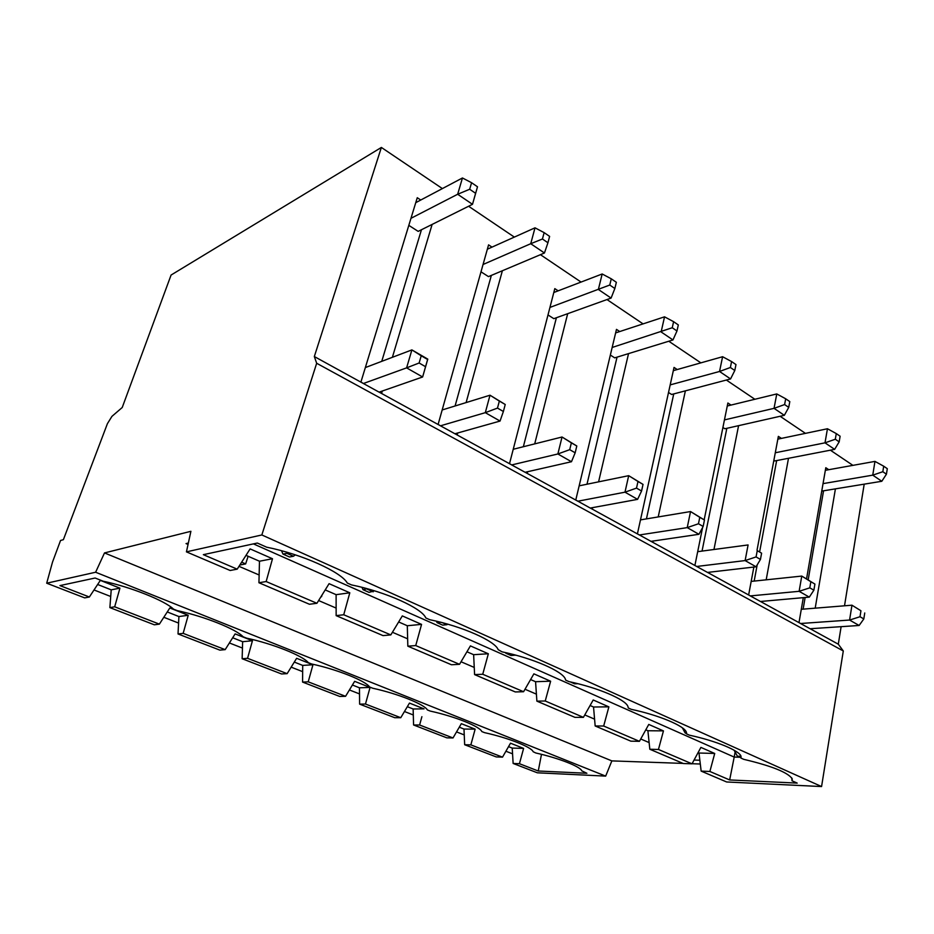 <?xml version="1.0" encoding="UTF-8"?>
<svg xmlns="http://www.w3.org/2000/svg" width="934" height="934" viewBox="0 0 934 934"><rect width="100%" height="100%" fill="white"/><g stroke="black" fill="none" stroke-linecap="round" stroke-linejoin="round"><path stroke-width="1.4" d="M810.117 628.722L838.3 644.191L841.125 626.667M668.51 392.49L671.616 394.475L730.563 378.935L719.542 371.475L722.601 356.718L731.591 361.563L730.376 367.494L719.542 371.475L670.192 384.89M163.812 617.281L178.581 623.071L178.919 616.557L178.02 633.952L219.852 650.122L225.176 649.644L235.123 633.894L252.437 640.759L247.557 658.318L242.139 658.727L281.554 673.963L287.135 673.659L247.557 658.318M167.244 611.957L178.919 616.557L167.256 611.945M421.503 624.367L407.306 625.745L398.655 621.962M119.902 588.151L111.216 589.833L109.873 607.614L154.355 624.811L159.387 624.134L114.684 606.808L119.926 588.163L100.347 580.388L89.372 597.001L59.951 585.595L95.116 578.018L103.172 581.217C130.877 587.019 165.061 600.76 173.537 609.155L177.238 610.626C204.324 616.358 236.279 629.201 243.097 636.766L246.564 638.144C273.055 643.806 302.978 655.843 308.337 662.673L311.582 663.969C337.513 669.55 365.591 680.839 369.642 687.015L372.701 688.23C398.082 693.74 424.48 704.353 427.363 709.933L430.247 711.078C455.103 716.518 479.971 726.512 481.816 731.556L484.536 732.641C508.423 737.895 531.586 747.107 533.162 751.73L535.836 753.002C558.765 758.093 580.423 766.592 581.789 770.854L586.891 773.27L538.264 771.005L519.432 763.708L513.128 763.452L537.342 772.803L605.676 776.107L611.852 760.895L683.034 763.405M619.744 331.547L616.475 329.375L575.776 500.017L590.265 508.061L637.595 499.363L641.565 491.015L643.024 484.396L628.699 475.675L637.992 481.477L636.509 488.108L624.974 492.183L628.699 475.675L579.162 485.832M550.628 681.225L545.234 701.002L550.628 681.225L533.886 673.846L523.577 691.732L482.738 674.255L488.342 653.788L470.409 645.896L459.528 664.319L415.735 645.569L421.561 624.391L402.309 615.915L390.821 634.91L343.735 614.759L349.806 592.798L336.112 594.666L325.207 589.914M424.001 708.859L413.143 708.976L413.575 724.971L446.872 737.848L453.013 737.953L419.611 725.006L413.575 724.971M421.899 716.682L419.611 725.006M646.433 518.884L673.741 393.914M702.601 527.476L694.896 565.444L696.671 566.471L707.517 572.425L756.05 566.798L760.439 559.431L761.607 553.173L757.252 550.64L756.073 556.921L760.439 559.431M312.913 664.763L302.721 665.405L302.569 682.077L339.766 696.46L345.568 696.309L308.22 681.832L302.569 682.077M287.135 673.659L296.627 658.307L312.948 664.786L308.22 681.832M367.167 588.7L363.034 589.693L369.07 592.378L374.511 590.837M363.034 589.693L361.937 587.323M632.68 709.642L635.073 710.19M696.647 566.436L637.408 533.863L674.033 367.424L677.232 369.537M639.311 534.984L687.226 527.617L690.541 511.552L704.458 520.028L699.776 517.319L698.469 523.764L687.226 527.617L698.947 534.295L703.15 526.461L704.458 520.028M640.49 519.876L690.541 511.552L699.776 517.319M874.96 461.396L883.692 466.194L882.828 471.717L872.753 475.149L874.96 461.396L825.341 470.316M692.012 763.825L683.314 763.522L649.819 749.243L658.447 749.465L663.455 730.902L658.447 749.465L692.012 763.825L700.909 747.398L714.72 753.481L709.875 771.472L729.664 779.948L734.194 757.077L739.67 757.24M608.875 706.875L603.679 726.022L608.875 706.875L593.207 699.975L583.411 717.347L545.234 701.002L536.887 701.142L535.567 681.715L530.605 679.543M321.541 596.698L322.043 595.016M727.271 405.986L776.773 393.938L785.692 398.783L784.607 404.562L788.728 407.376L789.802 401.608L785.692 398.783M97.638 584.486L111.216 589.844L97.65 584.474M477.507 186.788L471.577 182.714L469.674 189.252L475.616 193.315L477.507 186.788L472.499 204.312L457.66 194.26L462.447 177.974L471.577 182.714M827.454 428.753L836.28 433.586L835.311 439.237L825.002 442.833L827.454 428.753L777.847 439.143M558.158 290.836L554.808 288.629L509.52 463.626L511.704 464.934L557.867 453.971L562.034 437.007L571.375 442.856L569.717 449.663L575.169 452.803L576.803 445.997L562.034 437.007L513.233 449.277M365.474 704.026L359.613 704.131L394.79 717.721L400.768 717.709L365.474 704.026L370.051 687.447L354.64 681.33L345.568 696.309M253.394 543.88L734.194 757.077L735.116 752.057M569.717 449.663L557.867 453.971L571.48 461.723L575.169 452.803M420.755 200.028L417.264 197.716L360.933 382.006L363.431 383.5L406.605 367.868L411.894 349.9L421.222 355.784L419.121 362.999L406.605 367.868L422.623 376.986L427.62 359.485L421.222 355.784M507.617 653.088L505.808 653.205L511.015 655.516L515.603 655.108M505.808 653.205L505.504 652.609M773.877 460.299L774.87 460.929L834.646 449.359L839.164 441.864L840.121 436.225L836.28 433.586M469.674 189.252L457.66 194.26L410.96 218.322M408.812 225.363L418.175 231.375L472.499 204.312L475.616 193.315M628.22 707.552L627.952 706.548C625.722 699.566 598.425 687.833 569.028 681.633L565.689 680.15L565.362 679.076C562.723 671.301 532.952 658.272 501.99 651.827L498.161 649.644C495.032 640.957 462.353 626.387 429.698 619.686L425.822 617.958C421.981 608.221 385.952 591.876 351.499 584.906L347.296 583.038C341.319 572.028 302.114 554.236 266.645 547.184L257.329 543.039L203.355 554.668L237.201 569.156L230.149 570.487L186.438 551.866L261.835 534.96L821.57 786.556L843.297 650.975L838.3 644.191M628.243 707.972L631.349 709.35C659.322 715.304 684.494 725.928 686.373 732.221L686.56 733.902L689.455 735.186C716.109 740.919 739.436 750.597 741.024 756.283L741.036 758.116L743.744 759.33C771.963 766.02 788.133 772.535 792.254 778.863L792.044 780.801L797.204 783.101L729.664 779.948M714.72 753.469L709.875 771.472L701.154 771.11L726.617 781.968L821.57 786.556M542.444 238.999L547.931 242.758L549.612 236.395L544.137 232.624L542.444 238.999L530.734 243.716L535.007 227.826L544.137 232.624M480.998 271.817L488.47 276.616L544.452 252.997L530.734 243.716L483.065 264.485M544.452 252.997L547.931 242.758M491.996 247.113L488.575 244.86L438.116 424.398L440.439 425.776L379.134 392.128M318.611 600.55L336.135 608.081M643.024 484.396L637.992 481.477M595.168 725.975L603.679 726.022L639.44 741.327L630.847 741.164L595.168 725.975L593.534 707.003L590.09 705.509M583.411 717.347L574.959 717.359L536.887 701.142M523.577 691.732L515.288 691.942L474.589 674.605L473.631 654.687L466.942 651.769M407.306 625.745L407.831 646.176L451.461 664.763L459.528 664.319M336.112 594.666L336.147 615.634L383.022 635.61L390.821 634.91M272.448 558.73L259.477 561.229L246.004 555.345M722.904 427.492L724.889 428.764L784.338 415.315L788.728 407.376M237.201 569.156L250.125 548.9L272.495 558.754L266.155 581.543L316.918 603.282L329.083 583.668L349.806 592.798M421.561 624.391L415.735 645.569L407.831 646.176M488.342 653.788L482.738 674.255L474.589 674.605M663.455 730.902L648.768 724.434L639.44 741.327M461.046 661.762L474.238 667.436M505.901 751.228L512.568 753.843L512.229 748.087L513.128 763.452M508.54 746.64L512.229 748.087L508.54 746.628M686.432 732.396L686.56 733.902M511.704 464.934L525.106 472.289L571.48 461.723M365.334 367.576L411.894 349.9L427.784 359.123L422.623 376.986L379.099 392.14L314.326 356.543L381.376 147.444L171.085 275.04L122.226 407.504L111.94 416.366L107.433 423.627L63.384 539.677L60.547 540.482L52.526 562.046L46.7 583.201L95.618 572.238L605.676 776.107M608.805 706.84L593.534 707.003M678.317 324.927L673.601 321.681L672.246 327.741L676.975 330.975L678.317 324.927M381.749 361.341L421.456 229.752M379.262 392.082L381.609 393.366L382.31 391.019M392.385 357.302L432.127 224.429M730.376 367.494L734.789 370.506L735.98 364.587L731.591 361.563M730.563 378.935L734.789 370.506M686.583 733.003L685.159 732.992L686.595 733.622M731.007 405.076L727.878 403.009L704.166 519.806M754.17 581.088L757.194 564.86M759.646 551.749L776.668 460.579M821.745 491.097L881.801 481.279L886.436 474.192L887.3 468.681L883.692 466.194M286.971 552.251L286.89 553.325L282.99 554.084L281.496 550.721M440.778 622.278L437.089 622.639L442.681 625.126L446.954 624.718L442.459 622.721M446.954 624.718L447.701 624.157M548.001 314.933L553.815 318.669L611.081 298.086L598.367 289.47L602.173 273.977L611.28 278.811L609.762 285.033L614.852 288.513L616.358 282.302L611.28 278.811M229.402 642.966L242.455 648.079L242.642 641.705L242.139 658.727M232.671 637.77L242.642 641.705L232.683 637.759M844.511 605.804L864.195 484.186M692.071 763.72L700.302 764.012M800.555 623.503L849.578 620.048L851.96 605.197L860.938 610.766L860.004 616.732L863.822 618.927L859.128 625.476L810.082 628.734L760.498 601.484L762.051 602.325L762.237 601.333M766.184 579.827L788.494 458.29M809.311 597.118L760.451 601.484L750.306 595.915L799.119 591.315L801.769 576.08L810.852 581.719L809.801 587.836L799.119 591.315L809.311 597.118L813.876 590.183L814.915 584.077L801.769 576.08L751.181 581.403M188.353 543.039L186.041 543.588L188.049 544.452M282.99 554.084L289.528 556.991L293.439 556.244L295.366 554.854M610.346 355.048L614.712 357.862L672.959 339.953L661.132 331.944L664.541 316.824L673.601 321.681M612.155 347.471L672.246 327.741M159.387 624.134L169.825 607.976L188.224 615.273L178.919 616.557M225.176 649.644L183.157 633.357L188.224 615.273M400.768 717.709L409.466 703.092L424.036 708.871M453.013 737.953L461.338 723.675L475.149 729.162L470.853 744.877L464.665 744.725L496.246 756.925L502.515 757.147L470.853 744.877M502.515 757.147L510.513 743.195L523.612 748.403L519.432 763.708M538.264 771.005L541.486 754.345M370.016 687.436L359.462 687.798L352.41 685.007L359.462 687.809L359.613 704.131M615.634 332.901L664.541 316.824M577.807 501.219L624.974 492.183L637.595 499.363M577.784 501.173L525.141 472.277M521.592 755.804L523.612 748.403M549.939 307.426L609.762 285.033M261.835 534.96L316.673 363.268L314.326 356.543M316.673 363.268L843.297 650.975M707.552 572.425L750.282 595.88L748.636 594.958L753.866 567.055M590.3 508.049L639.288 534.937M454.951 433.75L511.68 464.887M440.463 425.822L485.306 412.665L500.052 421.059L454.916 433.761L440.439 425.776M46.7 583.201L84.69 597.888L89.372 597.001M550.57 681.19L535.567 681.715M252.402 640.747L242.642 641.705M775.29 452.757L825.002 442.833L834.646 449.359M570.382 681.937L574.597 683.805L577.889 683.7M183.157 633.357L178.02 633.952M740.849 756.33L737.416 756.236L734.089 750.2M673.321 370.646L722.601 356.718M114.684 606.808L109.873 607.614M740.802 755.793L741.036 758.116M525.235 472.254L527.231 473.351L527.652 471.705M95.618 572.238L104.503 552.928L190.898 531.306L186.438 551.866M803.31 597.655L798.99 622.616L800.531 623.457M701.154 771.11L698.994 753.026L698.072 752.629M714.65 753.446L698.994 753.026M791.693 777.847L792.044 780.801M359.462 687.798L359.543 695.69M801.29 609.295L851.96 605.197L860.938 610.766M259.477 561.229L258.94 582.746L266.155 581.543M258.94 582.746L309.458 604.263L316.918 603.282M111.216 589.844L110.562 598.425M94.019 589.961L110.714 596.499M512.661 755.501L512.568 753.843M475.114 729.15L463.988 729.045L464.665 744.725M464.315 736.622L463.988 729.045L459.294 727.189L463.988 729.057M456.539 731.906L464.245 734.918M413.342 716.705L413.143 708.988L407.317 706.688L413.143 708.988M404.457 711.51L413.295 714.977M349.409 689.957L359.52 693.915M302.651 673.461L302.721 665.417L294.292 662.078L302.721 665.417M291.151 667.145L302.663 671.651M242.396 649.924L242.455 648.079M178.487 624.951L178.581 623.071M828.773 469.697L825.796 467.724L806.556 578.858M419.121 362.999L425.53 366.688M515.405 655.259L514.319 654.769M814.915 584.077L810.852 581.719M809.801 587.836L813.876 590.183M373.18 591.817L367.132 589.12M650.916 541.358L698.947 534.295M473.071 736.763L475.149 729.162M586.996 484.221L617.047 357.15M590.381 508.038L592.238 509.053L592.565 507.629M598.589 481.839L628.535 353.612M835.311 439.237L839.164 441.864M293.439 556.244L286.89 553.325M685.159 732.992L682.392 727.866M525.013 689.245L536.408 694.149M392.42 632.271L407.644 638.809M238.999 566.343L259.138 574.994M239.84 565.023L245.654 563.903L241.649 562.175M104.503 552.928L611.852 760.895M694.055 760.043L699.846 760.229M640.736 738.981L649.13 742.588M584.766 714.93L594.584 719.145M437.089 622.639L436.388 621.192M707.598 572.414L709.221 573.313L709.443 572.203M636.509 488.108L641.565 491.015M761.607 553.173L757.252 550.64M781.419 438.396L778.361 436.376L757.042 550.126M455.068 433.715L457.228 434.894L457.753 432.956M466.113 402.577L502.375 270.755M534.703 443.883L567.685 313.684M651.01 541.335L652.749 542.292L653.018 541.043M658.213 516.922L685.381 390.844M713.961 549.496L738.584 425.659M811.576 629.528L811.728 628.617M815.195 608.174L835.405 488.937M381.376 147.444L442.389 188.586M468.599 206.251L514.342 237.096M540.436 254.69L581.053 282.068M606.983 299.557L643.071 323.888M668.791 341.237L700.874 362.859M726.36 380.045L754.87 399.273M780.1 416.272L805.447 433.364M830.384 450.188L852.894 465.354M553.804 292.505L602.173 273.977M737.416 756.236L741.001 757.824M882.828 471.717L886.436 474.192M881.801 481.279L872.753 475.149L823.041 483.625M803.123 609.155L805.131 597.491M808.179 579.804L823.531 490.899M702.041 551.083L726.839 428.321M505.236 404.492L499.351 401.083L497.483 408.088L503.379 411.485L505.236 404.492L490 395.21L499.351 401.083M523.577 748.379L512.229 748.087M696.671 566.471L745.122 560.575L748.087 544.942L697.698 551.667M756.073 556.921L745.122 560.575L756.05 566.798M649.819 749.243L647.892 730.738L645.791 729.816M863.822 618.927L864.744 612.973M784.338 415.315L774.041 408.345L776.773 393.938M724.445 419.903L774.041 408.345L784.607 404.562M488.272 653.765L473.631 654.687M860.004 616.732L849.578 620.048L859.128 625.476M672.959 339.953L676.975 330.975M336.147 615.634L343.735 614.759M576.803 445.997L571.375 442.856M500.052 421.059L503.379 411.485M611.081 298.086L614.852 288.513M497.483 408.088L485.306 412.665L490 395.21L442.167 409.968M698.469 523.764L703.15 526.461M455.08 405.986L491.354 275.402M415.747 202.678L462.447 177.974M523.355 446.732L556.395 317.747M663.385 730.878L647.892 730.738M487.361 249.203L535.007 227.826M245.654 563.903L248.105 556.267"/></g></svg>
